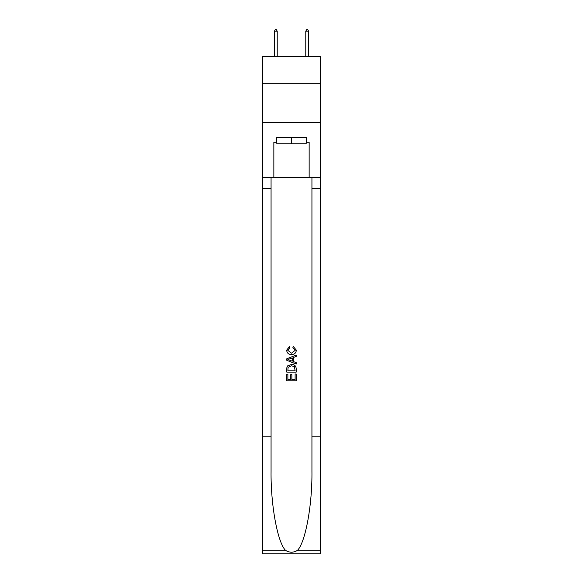 <?xml version="1.0" encoding="UTF-8"?>
<svg xmlns="http://www.w3.org/2000/svg" width="583" height="583" viewBox="0 0 583 583"><rect width="100%" height="100%" fill="white"/><g stroke="black" fill="none" stroke-linecap="round" stroke-linejoin="round"><path stroke-width="0.87" d="M320.519 83.267L320.519 56.602L262.481 56.602L262.481 83.267L320.519 83.267L320.519 122.481L262.481 122.481L262.481 83.267M306.17 137.544L306.17 143.819L276.83 143.819L276.83 137.544M291.5 137.544L291.5 143.819M295.115 373.965L295.115 379.511L291.857 379.511L295.115 379.511L295.115 373.965L296.2 373.965L296.2 380.837L286.792 380.837L286.792 374.206L286.792 380.837M290.771 374.563L290.771 379.511L287.878 379.511L290.771 379.511L290.771 374.563L291.857 374.563L291.857 379.511M287.601 365.905L286.923 367.275L287.601 365.905L291.442 364.433C294.459 364.419 296.04 365.869 296.2 368.784L296.2 372.151L286.792 372.151L286.792 368.937L286.792 372.151M293.191 346.331L292.877 347.657L293.191 346.331L296.324 350.172C296.069 353.065 294.437 354.515 291.427 354.537L291.427 354.537C288.534 354.471 286.953 353.028 286.668 350.201L289.408 346.572L289.693 347.898L287.754 350.266L291.42 353.211L295.238 350.296L292.877 347.657M297.57 550.272L320.519 550.272L320.519 553.85L262.481 553.85L262.481 436.208L271.066 436.208L271.066 471.181C270.65 504.608 277.435 541.957 285.43 550.272C289.474 552.852 293.519 552.852 297.57 550.272C305.565 541.957 312.35 504.608 311.934 471.181L311.934 177.385M286.792 358.793L286.792 360.294L296.2 364.032L286.792 360.294L286.792 358.793L296.2 355.062L286.792 358.793M311.934 436.208L320.519 436.208L320.519 122.481M262.481 436.208L262.481 122.481M271.066 177.385L271.066 436.208M320.519 550.272L320.519 436.208M262.481 177.385L273.85 177.385L273.85 142.245L276.83 142.245M306.17 142.245L306.636 142.245L306.636 137.544L276.364 137.544L276.364 142.245M306.636 142.245L309.15 142.245L309.15 177.385L320.519 177.385M273.85 177.385L309.15 177.385M296.2 355.062L296.2 356.468L293.307 357.539L293.307 361.547L296.2 362.619L296.2 364.032M289.613 360.185L292.221 361.147L292.221 357.94L287.878 359.543L289.613 360.185M292.221 357.94L292.221 361.147M286.792 368.937L286.923 367.275M294.451 366.663L295.115 370.824L294.451 366.663L291.427 365.76L288.068 367.363L287.878 370.824L295.115 370.824L287.878 370.824M286.792 374.206L287.878 374.206L287.878 379.511M277.224 31.19L276.05 29.15L275.577 29.15L274.404 31.19L277.224 31.19L277.224 56.602M274.404 31.19L274.404 56.602M306.95 29.15L307.423 29.15L308.596 31.19L305.776 31.19L306.95 29.15M308.596 56.602L308.596 31.19M305.776 56.602L305.776 31.19M311.934 188.367L320.519 188.367M271.066 188.367L262.481 188.367M262.481 550.272L285.43 550.272"/></g></svg>
